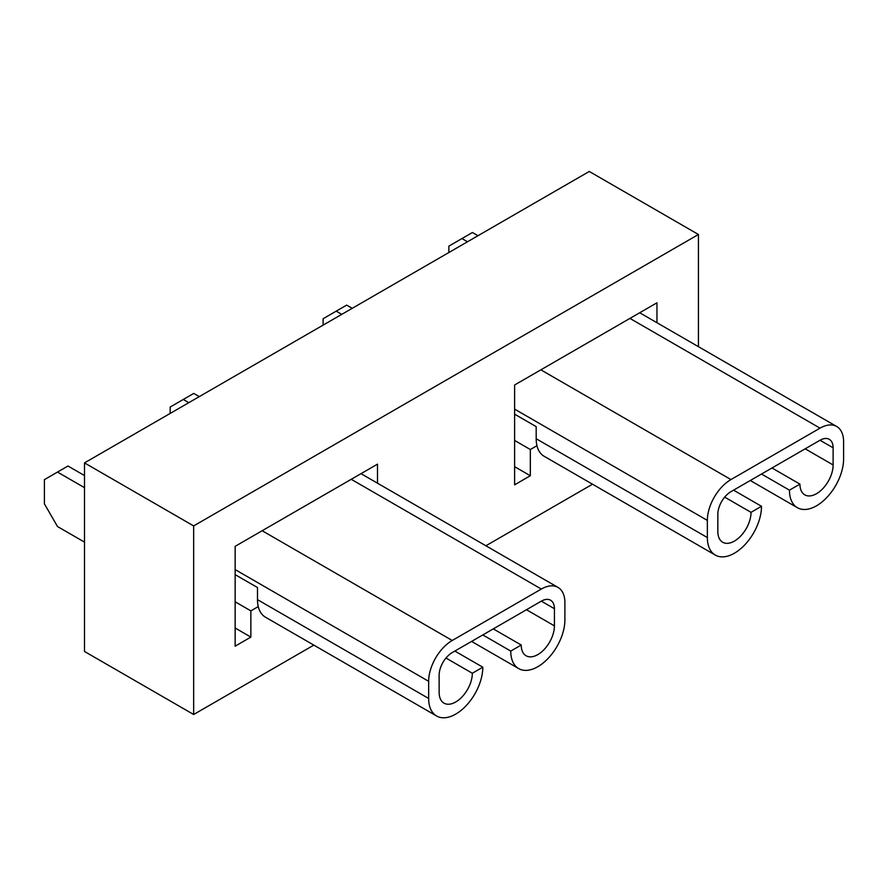 <?xml version="1.0" encoding="UTF-8"?>
<svg xmlns="http://www.w3.org/2000/svg" width="888" height="888" viewBox="0 0 888 888"><rect width="100%" height="100%" fill="white"/><g stroke="black" fill="none" stroke-linecap="round" stroke-linejoin="round"><path stroke-width="1.33" d="M656.954 322.721L656.954 302.808L514.607 384.992L514.607 484.826L530.325 475.746L514.607 466.677M514.607 440.448L530.325 449.528L536.963 445.698M530.325 475.746L530.325 449.528M698.434 346.675L698.434 234.488L193.662 525.918L193.662 714.496L313.83 645.11M485.891 545.776L592.529 484.204M193.662 714.496L84.493 651.47L84.493 462.892L193.662 525.918M698.434 234.488L589.277 171.462L84.493 462.892M235.142 601.798L250.86 610.877L250.86 637.096L235.142 646.175L235.142 546.331L377.489 464.147L377.489 483.183M258.264 606.604L250.86 610.877M250.86 637.096L235.142 628.016M482.806 667.199A38.284 22.1 120 0 1 466.1 705.738A38.284 22.1 120 0 1 436.596 715.994A38.284 22.1 120 0 1 428.66 698.468L428.66 681.318A33.344 19.247 120 0 1 452.236 640.481L541.325 589.055A33.344 19.247 120 0 1 557.997 587.401A33.344 19.247 120 0 1 564.901 602.663L564.901 619.813A38.284 22.1 120 0 1 548.185 658.341A38.284 22.1 120 0 1 518.681 668.597A38.284 22.1 120 0 1 510.755 651.071L521.234 645.021A23.465 13.553 120 0 0 526.096 655.766A23.465 13.553 120 0 0 544.178 649.472A23.465 13.553 120 0 0 554.423 625.862L554.423 608.713A18.526 10.7 120 0 0 550.582 600.233A18.526 10.7 120 0 0 541.325 601.154L452.236 652.58A18.526 10.7 120 0 0 439.138 675.269L439.138 692.418A23.465 13.553 120 0 0 444 703.152A23.465 13.553 120 0 0 462.082 696.869A23.465 13.553 120 0 0 472.327 673.248L482.806 667.199L454.856 651.071M510.755 651.071L482.806 634.931M521.234 645.021L493.284 628.882M199.278 396.614L193.739 393.417L183.261 399.467L170.163 407.037L170.163 413.431M188.8 402.664L183.261 399.467M428.66 698.468L257.487 599.644A38.284 22.1 120 0 0 265.423 617.171L436.596 715.994M257.487 599.644L257.487 587.534L235.142 574.636M84.493 487.656L57.498 472.072L67.976 466.022L84.493 475.557M57.498 472.072L44.4 479.642L44.4 503.84L57.498 526.529L84.493 542.113M472.327 673.248L445.976 658.041M761.504 506.293A38.284 22.1 120 0 1 744.799 544.832A38.284 22.1 120 0 1 715.295 555.089A38.284 22.1 120 0 1 707.359 537.562L707.359 520.412A33.344 19.247 120 0 1 730.946 479.576L820.024 428.149A33.344 19.247 120 0 1 836.696 426.495A33.344 19.247 120 0 1 843.6 441.758L843.6 458.907A38.284 22.1 120 0 1 826.883 497.435A38.284 22.1 120 0 1 797.38 507.692A38.284 22.1 120 0 1 789.454 490.165L799.933 484.115A23.465 13.553 120 0 0 804.794 494.86A23.465 13.553 120 0 0 822.876 488.567A23.465 13.553 120 0 0 833.122 464.957L833.122 447.807A18.526 10.7 120 0 0 829.281 439.327A18.526 10.7 120 0 0 820.024 440.248L730.946 491.675A18.526 10.7 120 0 0 717.837 514.363L717.837 531.512A23.465 13.553 120 0 0 722.699 542.246A23.465 13.553 120 0 0 740.781 535.964A23.465 13.553 120 0 0 751.026 512.343L761.504 506.293L733.566 490.165M789.454 490.165L761.504 474.026M799.933 484.115L771.983 467.976M477.977 235.709L472.438 232.512L461.96 238.561L448.862 246.131L448.862 252.525M467.499 241.758L461.96 238.561M707.359 537.562L536.186 438.739A38.284 22.1 120 0 0 544.122 456.266L715.295 555.089M536.186 438.739L536.186 426.629L514.607 414.174M341.736 314.363L336.197 311.166L346.675 305.117L352.225 308.314M336.197 311.166L323.099 318.736L323.099 325.13M751.026 512.343L724.675 497.136M554.423 608.713L541.325 601.154M554.423 625.862L526.473 609.723M541.325 589.055L351.237 479.309M428.66 681.318L235.142 569.596M452.236 640.481L262.16 530.735M833.122 447.807L820.024 440.248M833.122 464.957L805.172 448.817M820.024 428.149L629.936 318.404M707.359 520.412L514.607 409.124M730.946 479.576L540.859 369.83M518.681 668.597L471.595 641.414M557.997 587.401L361.005 473.67M797.38 507.692L750.293 480.497M836.696 426.495L639.704 312.765"/></g></svg>
